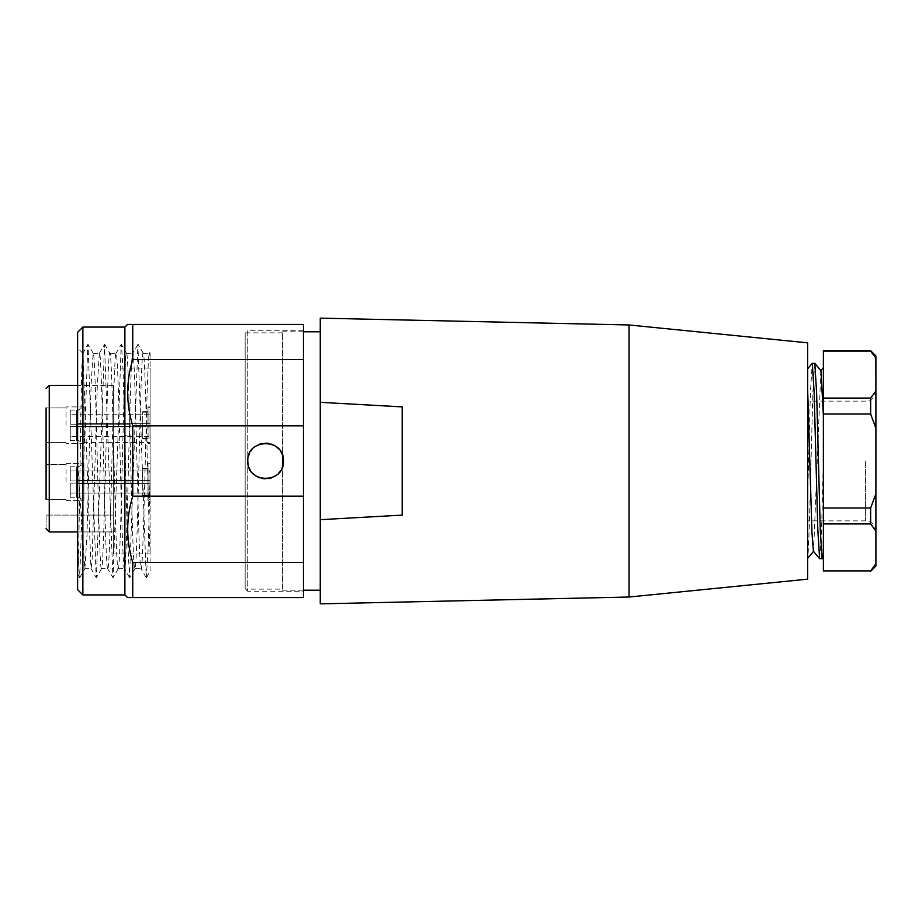 <?xml version="1.0" encoding="UTF-8"?>
<svg xmlns="http://www.w3.org/2000/svg" width="922" height="922" viewBox="0 0 922 922"><rect width="100%" height="100%" fill="white"/><g stroke="black" fill="none" stroke-linecap="round" stroke-linejoin="round"><path stroke-width="0.69" stroke-dasharray="4.61 3.46" d="M282.432 332.854L245.148 332.854L247.776 330.756L247.776 591.244L245.148 589.146L245.148 332.854L245.148 589.146L282.432 589.146L282.432 332.854L282.432 589.146M76.561 480.961L76.561 496.14L76.561 483.577L150.09 483.577L150.09 463.628L150.09 500.392L150.09 463.628L150.09 500.392L150.09 480.431L149.041 480.431L149.041 468.353L149.041 495.667L149.041 468.353L149.041 495.137L149.041 468.883L149.041 483.577L142.737 483.577L142.737 495.667L142.737 483.577L76.561 483.577L150.09 483.577L149.041 483.577L149.041 482.01L149.041 495.137L149.041 468.883L149.041 482.01L149.041 470.981L149.041 482.01L149.041 480.431L150.09 480.431L147.993 480.431L147.993 463.628L147.993 500.392L147.993 483.577L150.09 483.577L150.09 482.01L150.09 491.288L150.09 464.838L150.09 499.171L150.09 483.577L150.09 499.171L147.993 500.392L147.993 483.577L83.914 483.577L83.914 500.392L83.914 463.628L83.914 480.431L147.993 480.431L147.993 463.628L147.993 500.392L150.09 500.392L147.993 500.392L150.09 499.171L150.09 464.838L147.993 463.628L150.09 463.628L147.993 463.628L150.09 464.838L150.09 480.431L76.561 480.431L76.561 467.869L76.561 483.059L130.129 483.059L76.561 483.059L76.561 497.235L76.561 483.059L130.129 483.059L130.129 480.961L130.129 483.059L70.256 483.059L70.256 497.235L70.256 483.059L76.561 483.059L76.561 497.235L76.561 483.059L130.129 483.059L130.129 480.961L70.256 480.961L70.256 466.774L70.256 480.961L70.256 470.981L70.256 480.961L130.129 480.961L130.129 483.059L70.256 483.059L76.561 483.059L76.561 480.961L130.129 480.961L70.256 480.961L76.561 480.961L76.561 466.774L76.561 480.961L142.737 480.431L142.737 468.353L142.737 495.667L142.737 468.353L142.737 480.431L149.041 480.431L76.561 480.431L76.561 467.869L76.561 483.059L70.256 483.059L70.256 497.235L70.256 483.059L70.256 493.04L70.256 483.059L83.914 483.577L83.914 500.392L83.914 463.628L83.914 480.431L76.561 480.961L76.561 466.774L76.561 480.961L130.129 480.961L130.129 483.059L70.256 483.059L130.129 483.059L130.129 480.961L70.256 480.961L70.256 466.774L70.256 480.961L70.256 470.981L70.256 480.961L76.561 480.961M150.09 461L150.09 368.039L150.09 461M150.09 571.087L150.09 553.419C147.82 504.507 145.48 347.456 143.175 353.287C140.421 346.822 137.62 575.132 134.854 568.713C133.194 570.741 131.731 501.868 130.083 437.212C128.861 389.015 127.709 352.607 126.51 353.287C123.732 346.822 120.92 575.132 118.177 568.713C115.331 575.178 112.657 346.868 109.833 353.287C106.987 346.822 104.336 575.132 101.478 568.713L107.747 568.713C110.502 575.178 113.348 346.868 116.091 353.287C117.278 352.653 118.489 389.107 119.676 437.212C121.208 501.81 122.868 570.683 124.447 568.713C127.178 575.178 130.002 346.879 132.78 353.287C135.488 346.822 138.381 575.121 141.112 568.713C143.82 575.178 146.736 346.879 149.445 353.287L150.09 356.434L150.09 553.419L150.09 352.204M150.09 426.863L150.09 408.123L150.09 426.863L149.041 426.863L149.041 438.941L149.041 411.627L149.041 423.717L150.09 423.717L150.09 443.666L150.09 406.902L150.09 443.666L150.09 416.006L150.09 434.573L150.09 425.284L150.09 426.863L147.993 426.863L147.993 443.666L147.993 406.902L147.993 423.717L150.09 423.717L142.737 423.717L142.737 438.941L142.737 411.627L142.737 423.717L149.041 423.717L149.041 425.284L149.041 412.157L149.041 438.423L149.041 411.627L149.041 438.941L149.041 425.284L149.041 426.863L76.561 426.863L76.561 439.425L76.561 411.154L76.561 423.717L142.737 423.717L142.737 438.941L142.737 411.627L142.737 423.717L76.561 423.717L150.09 423.717L150.09 408.123L147.993 406.902L147.993 423.717L83.914 423.717L83.914 406.902L83.914 443.666L83.914 426.863L147.993 426.863L147.993 443.666L147.993 406.902L150.09 406.902L147.993 406.902L150.09 408.123L150.09 442.456L147.993 443.666L150.09 443.666L147.993 443.666L150.09 442.456L150.09 426.863L76.561 426.863L76.561 439.425L76.561 410.06L76.561 424.235L130.129 424.235L76.561 424.235L76.561 410.06L76.561 424.235L130.129 424.235L70.256 424.235L76.561 424.235L76.561 411.154L76.561 424.235L70.256 424.235L70.256 410.06L70.256 424.235L70.256 410.06L70.256 424.235L76.561 424.235L76.561 426.333L130.129 426.333L130.129 424.235L130.129 425.284L130.129 424.235L70.256 424.235L130.129 424.235L70.256 424.235L130.129 424.235L130.129 426.333L130.129 425.284L130.129 426.333L70.256 426.333L76.561 426.333L76.561 440.52L76.561 426.333L150.09 426.863M70.256 426.333L70.256 440.52L70.256 426.333L70.256 436.313L70.256 426.333L130.129 426.333L130.129 424.235L130.129 426.333L70.256 426.333L70.256 440.52L70.256 426.333L70.256 436.313L70.256 426.333L130.129 426.333L70.256 426.333L76.561 426.333L76.561 440.52L76.561 426.333L130.129 426.333L130.129 424.235L130.129 426.333L70.256 426.333M142.737 425.284L142.737 438.423L142.737 425.284M66.061 425.284L66.061 406.902L66.061 425.284M66.061 482.01L66.061 463.628L66.061 482.01M83.914 423.717L83.914 443.666L83.914 426.863L76.561 426.863L76.561 423.717L83.914 423.717M46.1 442.618L66.061 442.618L46.1 442.618L46.1 407.95L46.1 442.618L46.1 407.95L46.1 425.284L46.1 407.95L66.061 407.95L46.1 407.95M46.1 528.548L46.1 515.098L46.1 528.548M46.1 499.344L66.061 499.344L46.1 499.344L46.1 464.676L46.1 499.344L46.1 464.676L46.1 499.344L46.1 464.676L66.061 464.676L46.1 464.676M46.1 515.098L113.325 515.098L113.325 531.925L113.325 515.098L46.1 515.098M77.609 531.925L113.325 531.925L113.325 385.373L113.325 531.925L77.609 531.925M113.325 461L113.325 553.961L113.325 461M142.737 482.01L142.737 468.883L142.737 482.01M142.737 483.577L142.737 480.431L142.737 483.577M303.442 330.756L247.776 330.756L247.776 591.244L303.442 591.244L303.442 330.756L303.442 591.244M303.442 562.385L303.442 597.548L132.756 597.548L132.756 562.385C126.003 540.315 126.003 518.245 132.756 496.163L303.442 496.163L303.442 562.385L132.756 562.385M127.501 324.452L132.756 324.452L132.756 359.615C126.003 381.696 126.003 403.767 132.756 425.837L303.442 425.837L303.442 496.163M303.442 425.837L303.442 324.452L132.756 324.452M283.042 457.035L282.12 454.143M280.761 451.515L278.94 449.095M276.75 447.032L274.283 445.384M271.494 444.139L268.636 443.401M265.628 443.148L262.632 443.401M259.774 444.127L256.984 445.372M254.53 447.02L252.328 449.083M250.519 451.492L249.147 454.131M248.225 457.024L247.776 461.046M248.214 464.965L249.147 467.857M250.507 470.485L252.317 472.905M254.507 474.968L256.973 476.616M259.762 477.861L262.62 478.599M265.628 478.852L268.625 478.599M271.483 477.873L274.272 476.628M276.727 474.98L278.928 472.917M280.737 470.508L282.109 467.869M283.042 464.976L283.48 461M126.614 353.38L121.404 344.355L123.133 371.278L127.213 532.144L129.541 577.633L137.885 344.39L146.206 577.633L148.246 547.91L150.09 478.092M109.845 353.287L116.08 353.287M118.177 568.713L124.424 568.713M134.854 568.713L141.101 568.713M126.521 353.287L132.756 353.287M143.187 353.287L149.433 353.287M93.168 353.287L99.415 353.287C102.227 346.822 104.947 575.132 107.77 568.713M101.478 568.713C98.723 575.178 95.946 346.868 93.145 353.287L91.117 384.174L87.002 534.737L84.916 568.551M77.609 546.043L77.609 348.032L77.609 546.066L79.523 577.645M79.523 577.668L77.609 573.703C79.361 569.877 81.044 338.939 82.876 353.426L87.844 344.355L79.73 577.621M99.299 353.391L97.248 387.436L92.085 560.668L91.082 568.713L84.824 568.713M93.26 353.38L88.063 344.39L96.188 577.645L90.978 568.62L82.888 353.403L82.865 540.499L84.801 568.62M101.604 568.62L96.407 577.61L104.509 344.367L112.876 577.645L107.655 568.62M118.293 568.62L113.072 577.656L121.197 344.39L115.976 353.38M77.609 332.323L77.609 589.677M82.865 327.08L82.865 594.921M124.873 327.08L124.873 594.921M132.756 425.837L132.756 496.163M127.501 597.548L132.756 597.548M132.756 359.615L303.442 359.615M82.865 540.499L77.609 460.285M130.129 480.961L130.129 482.01L130.129 480.961L70.256 480.961L130.129 480.961M150.09 482.01L150.09 472.732L150.09 482.01M282.432 454.972L282.432 467.039M320.245 461L320.245 590.195L320.245 461M320.245 603.852L320.245 318.148M402.176 406.89L402.176 515.11M629.058 597.03L629.058 324.97M807.626 342.834L807.626 579.166M814.725 363.314L812.881 391.896L811.037 461C809.85 509.209 808.755 552.831 807.626 557.948L807.626 499.251L810.392 392.91L812.213 363.36M807.626 368.823L807.626 558.386M807.626 389.003L807.626 499.251M875.9 461L875.9 531.372L875.9 461M875.9 566.039L875.9 563.815L870.645 571.294M823.381 350.706L823.381 523.927L870.645 523.927L875.9 531.014L875.9 563.815M875.9 531.014L875.9 493.8L870.645 507.976L870.645 523.927M823.381 414.024L870.645 414.024L875.9 428.2L875.9 493.8M875.9 428.2L875.9 390.986L870.645 398.074L870.645 414.024M875.554 357.644L875.9 390.986M875.9 358.185L875.9 355.961M823.381 523.927L823.381 570.902L870.645 570.902M819.681 558.686L821.537 530.069L823.392 461L823.381 367.705M823.381 415.799L823.381 557.234M823.381 461L823.381 545.651M823.369 545.651L822.194 558.651M820.845 370.805L813.584 551.287M823.381 351.098L870.645 350.706M823.381 398.074L870.645 398.074M870.645 351.098L871.624 352.262M872.996 354.002L874.932 356.687M823.381 507.976L870.645 507.976M150.09 456.793L150.09 470.981L150.09 456.793M82.865 456.793L82.865 470.981L82.865 456.793M49.246 385.373L49.246 531.925M130.083 437.224L124.862 435.219L119.676 437.212M865.401 461L865.401 520.872L865.401 461M142.737 495.667L149.041 495.667L142.737 495.667M142.737 468.353L149.041 468.353L142.737 468.353M142.737 438.941L149.041 438.941L142.737 438.941M142.737 411.627L149.041 411.627L142.737 411.627M76.561 439.425L83.914 443.666L66.061 443.666L83.914 443.666L76.561 439.425M76.561 411.154L83.914 406.902L66.061 406.902L83.914 406.902L76.561 411.154M149.041 414.255L70.256 414.255L149.041 414.255L150.09 416.006L149.041 414.255M70.256 410.06L76.561 410.06L70.256 410.06M70.256 440.52L76.561 440.52L70.256 440.52M142.737 412.157L149.041 412.157L142.737 412.157M142.737 438.423L149.041 438.423L142.737 438.423M149.041 436.313L70.256 436.313L149.041 436.313L150.09 434.573L149.041 436.313M66.061 463.628L83.914 463.628L66.061 463.628M66.061 500.392L83.914 500.392L66.061 500.392M113.325 385.373L77.609 385.373M113.325 368.039L150.09 368.039M113.325 553.961L150.09 553.961M76.561 496.14L83.914 500.392L76.561 496.14M76.561 467.869L83.914 463.628L76.561 467.869M150.09 472.732L149.041 470.981L70.256 470.981L149.041 470.981L150.09 472.732M150.09 491.288L149.041 493.04L70.256 493.04L149.041 493.04L150.09 491.288M142.737 495.137L149.041 495.137L142.737 495.137M142.737 468.883L149.041 468.883L142.737 468.883M70.256 466.774L76.561 466.774L70.256 466.774M70.256 497.235L76.561 497.235L70.256 497.235M129.529 577.61L124.332 568.62M137.874 344.39L132.676 353.38M146.206 577.621L141.008 568.62M149.341 353.38L150.032 352.169M99.299 353.38L104.52 344.355M79.718 577.621L84.928 568.609M104.739 344.367L109.949 353.38M143.29 353.38L138.081 344.367M134.969 568.62L129.748 577.645M146.414 577.645L150.182 571.133M82.796 353.218L77.609 348.032M282.432 590.195L303.442 590.195M282.432 331.805L303.442 331.805M875.9 531.372C874.932 523.431 869.895 521.864 869.942 521.91L865.401 520.872L807.626 520.872M875.9 390.628C874.932 398.569 869.895 400.136 869.942 400.09L865.401 401.128L807.626 401.128M82.865 470.981L150.09 470.981M82.865 442.618L150.09 442.618"/><path stroke-width="1.38" d="M46.1 407.95L46.1 499.344M46.1 464.676L46.1 442.618M46.1 528.548L49.246 531.925L77.609 531.925L49.246 531.925L46.1 528.548M82.865 327.08L124.873 327.08L127.501 324.452L132.756 324.452L132.756 359.615C126.003 381.685 126.003 403.755 132.756 425.837L303.442 425.837L303.442 597.548L127.501 597.548L124.873 594.921L82.865 594.921L77.609 589.677L77.609 332.323L82.865 327.08L82.865 594.921M132.756 324.452L303.442 324.452L303.442 425.837M283.48 461C284.587 484.015 246.693 484.062 247.776 461C246.67 437.985 284.564 437.938 283.48 461L283.042 457.035M282.12 454.143L280.761 451.515M278.94 449.095L276.75 447.032M274.283 445.384L271.494 444.139M268.636 443.401L265.628 443.148M262.632 443.401L259.774 444.127M256.984 445.372L254.53 447.02M252.328 449.083L250.519 451.492M249.147 454.131L248.225 457.024M247.776 461.046L248.214 464.965M249.147 467.857L250.507 470.485M252.317 472.905L254.507 474.968M256.973 476.616L259.762 477.861M262.62 478.599L265.628 478.852M268.625 478.599L271.483 477.873M274.272 476.628L276.727 474.98M278.928 472.917L280.737 470.508M282.109 467.869L283.042 464.976M124.873 327.08L124.873 594.921M132.756 425.837L132.756 496.163L303.442 496.163M132.756 496.163C126.003 518.233 126.003 540.304 132.756 562.385L132.756 597.548M132.756 562.385L303.442 562.385M132.756 359.615L303.442 359.615M282.432 467.039L282.432 454.972M320.245 318.148L320.245 519.674L402.176 515.11L320.245 519.674L320.245 603.852L629.058 597.03L629.058 324.97L320.245 318.148M320.245 402.326L402.176 406.89L320.245 402.326M402.176 406.89L402.176 515.11M629.058 597.03L807.626 579.166L807.626 342.834L629.058 324.97M875.9 390.986L875.9 355.961L870.645 350.706L823.381 350.706L823.381 398.074L870.645 398.074L875.9 390.986L875.9 428.2L870.645 414.024L823.381 414.024L823.381 523.927L870.645 523.927L870.645 507.976L875.9 493.8L875.9 428.2M875.9 493.8L875.9 531.014L870.645 523.927M870.645 570.902L823.381 570.902L870.645 570.902L875.9 563.815L875.9 531.014M875.9 563.815L875.9 566.039L870.645 571.294M875.9 358.185L870.645 351.098L823.381 351.098M823.381 570.902L823.381 523.927M823.381 398.074L823.381 414.024M819.681 558.686L822.136 558.686L820.28 530.115L816.627 392.945L814.806 363.36L820.983 370.725M814.725 363.314L812.27 363.314L814.126 391.896L817.791 529.044L819.612 558.64L813.423 551.275L811.971 532.974L807.626 389.003M823.381 415.799L820.995 370.771M870.645 398.074L870.645 414.024M871.624 352.262L872.996 354.002M874.932 356.687L875.554 357.644M823.381 507.976L870.645 507.976M49.246 531.925L49.246 385.373L46.1 388.519M77.609 385.373L49.246 385.373M303.442 590.195L320.245 590.195M303.442 331.805L320.245 331.805M812.201 363.36L807.626 368.823M823.369 367.694L820.834 370.713M813.573 551.298L807.626 558.386M823.381 557.234L822.194 558.64"/></g></svg>
